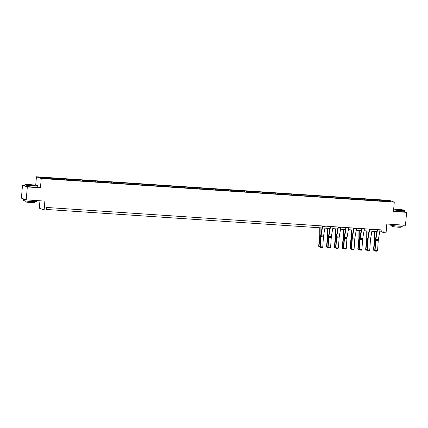 <?xml version="1.0" encoding="UTF-8"?>
<svg xmlns="http://www.w3.org/2000/svg" width="428" height="428" viewBox="0 0 428 428"><rect width="100%" height="100%" fill="white"/><g stroke="black" fill="none" stroke-linecap="round" stroke-linejoin="round"><path stroke-width="0.64" d="M24.76 185.356L22.507 185.206L27.322 186.929L40.451 187.806L41.248 178.497L394.274 202.15L393.476 211.459L406.6 212.341L404.406 211.555M406.6 212.341L405.493 225.272L386.821 224.021L386.067 232.816L383.782 232.661L384.002 230.077L46.641 207.468L46.417 210.057L44.132 209.902L44.887 201.112L26.215 199.86L21.4 198.137L22.507 185.206M27.322 186.929L26.215 199.86M39.954 200.78L39.317 208.179L44.132 209.902M35.706 185.249L36.434 176.775L389.459 200.427L394.274 202.15M48.722 178.594L48.632 177.995L48.193 177.834L50.702 178.005L50.643 178.722M380.128 200.93L380.021 200.197L388.902 200.791L390.962 201.529L374.682 200.566L51.119 178.883L41.8 178.134L39.745 177.395L48.632 177.995M41.248 178.497L36.434 176.775M51.253 178.893L51.141 178.16L50.702 178.005M51.141 178.16L58.534 178.53L58.47 179.252M59.08 179.418L58.968 178.685L58.534 178.53M58.968 178.685L66.367 179.054L66.303 179.776M66.912 179.942L66.8 179.209L66.367 179.054M66.8 179.209L74.194 179.578L74.135 180.3M74.739 180.466L74.633 179.733L74.194 179.578M74.633 179.733L82.026 180.102L81.962 180.825M82.572 180.991L82.46 180.258L82.026 180.102M82.46 180.258L89.853 180.627L89.794 181.349M90.404 181.515L90.292 180.782L89.853 180.627M90.292 180.782L97.686 181.151L97.627 181.873M98.231 182.039L98.124 181.306L97.686 181.151M98.124 181.306L105.518 181.675L105.454 182.398M106.064 182.563L105.951 181.836L105.518 181.675M105.951 181.836L113.345 182.2L113.286 182.922M113.896 183.088L113.784 182.36L113.345 182.2M113.784 182.36L121.178 182.729L121.113 183.446M121.723 183.612L121.616 182.884L121.178 182.729M121.616 182.884L129.01 183.254L128.946 183.97M129.556 184.136L129.443 183.409L129.01 183.254M129.443 183.409L136.837 183.778L136.778 184.495M137.388 184.666L137.276 183.933L136.837 183.778M137.276 183.933L144.669 184.302L144.605 185.019M145.215 185.19L145.103 184.457L144.669 184.302M145.103 184.457L152.502 184.826L152.438 185.543M153.047 185.715L152.935 184.982L152.502 184.826M152.935 184.982L160.329 185.351L160.27 186.068M160.88 186.239L160.768 185.506L160.329 185.351M160.768 185.506L168.161 185.875L168.097 186.597M168.707 186.763L168.595 186.03L168.161 185.875M168.595 186.03L175.994 186.399L175.929 187.122M176.539 187.287L176.427 186.555L175.994 186.399M176.427 186.555L183.821 186.924L183.762 187.646M184.366 187.812L184.259 187.079L183.821 186.924M184.259 187.079L191.653 187.448L191.589 188.17M192.199 188.336L192.086 187.603L191.653 187.448M192.086 187.603L199.48 187.972L199.421 188.695M200.031 188.86L199.919 188.127L199.48 187.972M199.919 188.127L207.312 188.497L207.254 189.219M207.858 189.385L207.751 188.652L207.312 188.497M207.751 188.652L215.145 189.021L215.081 189.743M215.691 189.909L215.578 189.181L215.145 189.021M215.578 189.181L222.972 189.545L222.913 190.267M223.523 190.433L223.411 189.706L222.972 189.545M223.411 189.706L230.804 190.075L230.74 190.792M231.35 190.958L231.238 190.23L230.804 190.075M231.238 190.23L238.637 190.599L238.573 191.316M239.182 191.482L239.07 190.754L238.637 190.599M239.07 190.754L246.464 191.123L246.405 191.84M247.015 192.012L246.903 191.279L246.464 191.123M246.903 191.279L254.296 191.648L254.232 192.365M254.842 192.536L254.73 191.803L254.296 191.648M254.73 191.803L262.129 192.172L262.064 192.889M262.674 193.06L262.562 192.327L262.129 192.172M262.562 192.327L269.956 192.696L269.897 193.413M270.501 193.584L270.394 192.851L269.956 192.696M270.394 192.851L277.788 193.221L277.724 193.943M278.334 194.109L278.221 193.376L277.788 193.221M278.221 193.376L285.615 193.745L285.556 194.467M286.166 194.633L286.054 193.9L285.615 193.745M286.054 193.9L293.447 194.269L293.389 194.991M293.993 195.157L293.886 194.424L293.447 194.269M293.886 194.424L301.28 194.794L301.216 195.516M301.826 195.682L301.713 194.949L301.28 194.794M301.713 194.949L309.107 195.318L309.048 196.04M309.658 196.206L309.546 195.473L309.107 195.318M309.546 195.473L316.939 195.842L316.88 196.564M317.485 196.73L317.378 195.997L316.939 195.842M317.378 195.997L324.772 196.366L324.708 197.089M325.317 197.255L325.205 196.527L324.772 196.366M325.205 196.527L332.599 196.891L332.54 197.613M333.15 197.779L333.038 197.051L332.599 196.891M333.038 197.051L340.431 197.42L340.367 198.137M340.977 198.303L340.865 197.576L340.431 197.42M340.865 197.576L348.264 197.945L348.199 198.662M348.809 198.833L348.697 198.1L348.264 197.945M348.697 198.1L356.091 198.469L356.032 199.186M356.642 199.357L356.529 198.624L356.091 198.469M356.529 198.624L363.923 198.993L363.859 199.71M364.469 199.881L364.356 199.148L363.923 198.993M364.356 199.148L371.755 199.518L371.691 200.234M372.301 200.406L372.189 199.673L371.755 199.518M372.189 199.673L379.583 200.042L379.524 200.759M380.021 200.197L379.583 200.042M56.55 179.118L56.459 178.519M64.382 179.648L64.291 179.043M72.214 180.172L72.123 179.567M80.041 180.696L79.95 180.092M87.874 181.221L87.783 180.616M95.706 181.745L95.61 181.14M103.533 182.269L103.442 181.665M111.366 182.793L111.275 182.189M119.198 183.318L119.102 182.713M127.025 183.842L126.934 183.238M134.857 184.366L134.767 183.762M142.685 184.891L142.594 184.286M150.517 185.415L150.426 184.816M158.349 185.939L158.258 185.34M166.176 186.464L166.085 185.864M174.009 186.993L173.918 186.389M181.841 187.518L181.75 186.913M189.668 188.042L189.577 187.437M197.501 188.566L197.41 187.962M205.333 189.09L205.237 188.486M213.16 189.615L213.069 189.01M220.992 190.139L220.901 189.534M228.825 190.663L228.729 190.059M236.652 191.188L236.561 190.583M244.484 191.712L244.393 191.107M252.311 192.236L252.22 191.632M260.144 192.761L260.053 192.161M267.976 193.285L267.885 192.686M275.803 193.814L275.712 193.21M283.636 194.339L283.545 193.734M291.468 194.863L291.372 194.259M299.295 195.387L299.204 194.783M307.127 195.912L307.036 195.307M314.96 196.436L314.864 195.831M322.787 196.96L322.696 196.356M330.619 197.485L330.528 196.88M338.452 198.009L338.355 197.404M346.279 198.533L346.188 197.929M354.111 199.057L354.02 198.453M361.938 199.582L361.847 198.977M369.771 200.106L369.68 199.507M377.603 200.63L377.512 200.031M379.711 231.789L381.717 231.923L383.782 232.661M46.47 209.463L322.027 227.926M324.9 228.119L329.86 228.45M332.727 228.643L337.692 228.975M340.56 229.167L345.519 229.499M348.387 229.692L353.351 230.023M356.219 230.216L361.184 230.548M364.051 230.74L369.011 231.072M371.879 231.264L376.843 231.596M381.888 229.932L381.717 231.923M388.458 201.358L388.902 200.791M40.451 187.806L37.691 186.822M380.043 229.809A1.819 0.465 93.8 0 1 380 230.098L378.373 239.584A2.6 0.669 -86.2 0 0 378.256 240.552L377.587 250.583L375.078 250.412L375.308 251.108L374.741 250.391L375.415 240.365A3.905 1 93.8 0 1 375.586 238.91L377.18 229.617M374.741 250.391L375.078 250.412L375.747 240.386A2.6 0.669 -86.2 0 1 375.864 239.418L377.491 229.927A1.819 0.465 93.8 0 0 377.533 229.643M377.587 250.583L377.063 251.225L375.308 251.108M374.596 231.446L374.564 238.952A2.6 0.669 93.8 0 1 374.511 239.942L373.473 249.84L373.788 250.054L374.826 240.151A3.905 1 -86.2 0 0 374.907 238.664L374.939 231.468M374.955 250.744L374.002 250.68L373.473 249.84M374.002 250.68L373.788 250.054L374.762 250.118M393.626 209.709A6.35 0.444 4.9 0 0 399.618 210.335A6.35 0.444 4.9 0 0 404.342 210.276A6.35 0.444 4.9 0 0 396.44 209.201A6.35 0.444 4.9 0 0 393.68 209.073M404.342 210.276L404.481 210.442A6.506 0.455 -175.1 0 1 404.497 210.48A6.506 0.455 -175.1 0 1 399.64 210.501A6.506 0.455 -175.1 0 1 393.61 209.881M398.821 210.052L394.873 209.511L397.238 209.485L401.18 210.052L398.821 210.052M400.892 210.105L395.146 209.613M403.24 225.123L403.16 226.096A6.506 0.455 -175.1 0 1 398.302 226.123A6.506 0.455 -175.1 0 1 390.197 224.989L390.256 224.251M400.613 224.946A6.506 0.455 -175.1 0 1 398.415 224.834A6.506 0.455 -175.1 0 1 395.986 224.636M401.314 226.257L401.239 227.134A4.687 0.326 -175.1 0 1 397.746 227.15A4.687 0.326 -175.1 0 1 391.909 226.332L391.984 225.46M404.497 210.48L404.401 211.614A6.506 0.455 -175.1 0 1 399.543 211.641A6.506 0.455 -175.1 0 1 393.514 211.02M32.892 185.763A6.35 0.444 4.9 0 0 37.616 185.704A6.35 0.444 4.9 0 0 29.714 184.623A6.35 0.444 4.9 0 0 24.995 184.623A6.35 0.444 4.9 0 0 32.892 185.763M37.616 185.704L37.755 185.87A6.506 0.455 -175.1 0 1 37.771 185.902A6.506 0.455 -175.1 0 1 32.913 185.929A6.506 0.455 -175.1 0 1 24.808 184.794A6.506 0.455 -175.1 0 1 24.824 184.762L24.995 184.623M32.095 185.479L28.146 184.939L30.506 184.912L34.454 185.479L32.095 185.479M34.165 185.533L28.419 185.04M36.514 200.55L36.428 201.524A6.506 0.455 -175.1 0 1 31.576 201.551A6.506 0.455 -175.1 0 1 23.465 200.416L23.577 199.122A6.506 0.455 -175.1 0 1 23.856 199.015M33.882 200.374A6.506 0.455 -175.1 0 1 31.688 200.261A6.506 0.455 -175.1 0 1 29.259 200.063M34.588 201.684L34.513 202.562A4.687 0.326 -175.1 0 1 31.019 202.578A4.687 0.326 -175.1 0 1 25.182 201.759L25.257 200.887M37.771 185.902L37.675 187.041A6.506 0.455 -175.1 0 1 32.817 187.068A6.506 0.455 -175.1 0 1 24.706 185.929L24.808 184.794M25.552 199.619A6.506 0.455 -175.1 0 1 23.577 199.122M372.216 229.285A1.819 0.465 93.8 0 1 372.173 229.574L370.541 239.059A2.6 0.669 -86.2 0 0 370.429 240.028L369.755 250.059L367.245 249.888L367.475 250.583L366.914 249.866L367.588 239.841A3.905 1 93.8 0 1 367.754 238.385L369.353 229.092M366.914 249.866L367.245 249.888L367.92 239.862A2.6 0.669 -86.2 0 1 368.032 238.894L369.664 229.403A1.819 0.465 93.8 0 0 369.706 229.119M369.755 250.059L369.236 250.701L367.475 250.583M364.383 228.761A1.819 0.465 93.8 0 1 364.34 229.044L362.709 238.535A2.6 0.669 -86.2 0 0 362.596 239.503L361.922 249.535L359.413 249.364L359.648 250.059L359.081 249.342L359.755 239.316A3.905 1 93.8 0 1 359.927 237.861L361.521 228.568M359.081 249.342L359.413 249.364L360.087 239.338A2.6 0.669 -86.2 0 1 360.199 238.369L361.831 228.878A1.819 0.465 93.8 0 0 361.874 228.595M361.922 249.535L361.403 250.177L359.648 250.059M366.764 230.922L366.732 238.428A2.6 0.669 93.8 0 1 366.678 239.418L365.64 249.315L365.961 249.524L366.994 239.626A3.905 1 -86.2 0 0 367.074 238.139L367.106 230.943M367.128 250.22L366.17 250.155L365.64 249.315M366.17 250.155L365.961 249.524L366.93 249.594M358.937 230.398L358.899 237.904A2.6 0.669 93.8 0 1 358.846 238.894L357.813 248.791L358.129 249L359.162 239.102A3.905 1 -86.2 0 0 359.247 237.615L359.279 230.419M359.295 249.695L358.343 249.631L357.813 248.791M358.343 249.631L358.129 249L359.103 249.069M356.551 228.236A1.819 0.465 93.8 0 1 356.508 228.52L354.882 238.011A2.6 0.669 -86.2 0 0 354.769 238.979L354.095 249.01L351.586 248.839L351.816 249.535L351.249 248.818L351.923 238.792A3.905 1 93.8 0 1 352.094 237.337L353.689 228.044M351.249 248.818L351.586 248.839L352.255 238.813A2.6 0.669 -86.2 0 1 352.372 237.845L353.999 228.354A1.819 0.465 93.8 0 0 354.042 228.071M354.095 249.01L353.571 249.652L351.816 249.535M351.104 229.873L351.072 237.38A2.6 0.669 93.8 0 1 351.019 238.369L349.981 248.267L350.297 248.475L351.335 238.578A3.905 1 -86.2 0 0 351.415 237.091L351.447 229.895M351.468 249.171L350.511 249.107L349.981 248.267M350.511 249.107L350.297 248.475L351.27 248.54M348.724 227.712A1.819 0.465 93.8 0 1 348.681 227.996L347.049 237.487A2.6 0.669 -86.2 0 0 346.937 238.455L346.263 248.486L343.754 248.315L343.984 249.01L343.422 248.294L344.096 238.262A3.905 1 93.8 0 1 344.262 236.812L345.861 227.519M343.422 248.294L343.754 248.315L344.428 238.289A2.6 0.669 -86.2 0 1 344.54 237.315L346.172 227.83A1.819 0.465 93.8 0 0 346.215 227.541M346.263 248.486L345.744 249.128L343.984 249.01M343.277 229.349L343.24 236.855A2.6 0.669 93.8 0 1 343.186 237.845L342.149 247.742L342.47 247.951L343.502 238.054A3.905 1 -86.2 0 0 343.582 236.566L343.614 229.371M343.636 248.647L342.678 248.582L342.149 247.742M342.678 248.582L342.47 247.951L343.438 248.015M340.891 227.188A1.819 0.465 93.8 0 1 340.849 227.471L339.217 236.962A2.6 0.669 -86.2 0 0 339.104 237.931L338.43 247.962L335.921 247.791L336.157 248.486L335.589 247.769L336.264 237.738A3.905 1 93.8 0 1 336.435 236.288L338.029 226.995M335.589 247.769L335.921 247.791L336.595 237.765A2.6 0.669 -86.2 0 1 336.708 236.791L338.339 227.305A1.819 0.465 93.8 0 0 338.382 227.017M338.43 247.962L337.911 248.604L336.157 248.486M335.445 228.825L335.413 236.331A2.6 0.669 93.8 0 1 335.354 237.321L334.322 247.218L334.637 247.427L335.675 237.529A3.905 1 -86.2 0 0 335.755 236.042L335.787 228.846M335.803 248.122L334.851 248.058L334.322 247.218M334.851 248.058L334.637 247.427L335.611 247.491M333.059 226.663A1.819 0.465 93.8 0 1 333.021 226.947L331.39 236.438A2.6 0.669 -86.2 0 0 331.277 237.406L330.603 247.432L328.094 247.266L328.324 247.962L327.762 247.245L328.431 237.214A3.905 1 93.8 0 1 328.602 235.758L330.202 226.471M327.762 247.245L328.094 247.266L328.763 237.24A2.6 0.669 -86.2 0 1 328.881 236.267L330.507 226.781A1.819 0.465 93.8 0 0 330.55 226.492M330.603 247.432L330.079 248.079L328.324 247.962M327.613 228.301L327.58 235.807A2.6 0.669 93.8 0 1 327.527 236.796L326.489 246.694L326.805 246.903L327.843 237.005A3.905 1 -86.2 0 0 327.923 235.518L327.955 228.322M327.976 247.598L327.019 247.534L326.489 246.694M327.019 247.534L326.805 246.903L327.778 246.967M325.232 226.139A1.819 0.465 93.8 0 1 325.189 226.423L323.557 235.914A2.6 0.669 -86.2 0 0 323.445 236.882L322.771 246.908L320.262 246.742L320.492 247.438L319.93 246.721L320.604 236.689A3.905 1 93.8 0 1 320.775 235.234L322.37 225.947M319.93 246.721L320.262 246.742L320.936 236.711A2.6 0.669 -86.2 0 1 321.048 235.742L322.68 226.257A1.819 0.465 93.8 0 0 322.723 225.968M322.771 246.908L322.252 247.555L320.492 247.438M319.786 227.776L319.748 235.277A2.6 0.669 93.8 0 1 319.695 236.272L318.662 246.17L318.978 246.378L320.01 236.481A3.905 1 -86.2 0 0 320.096 234.993L320.128 227.798M320.144 247.074L319.186 247.01L318.662 246.17M319.186 247.01L318.978 246.378L319.946 246.442M378.373 239.584L375.864 239.418M378.256 240.552L375.747 240.386M380 230.098L377.491 229.927M374.826 240.151L375.426 240.194M374.907 238.664L375.618 238.712M370.541 239.059L368.032 238.894M370.429 240.028L367.92 239.862M372.173 229.574L369.664 229.403M362.709 238.535L360.199 238.369M362.596 239.503L360.087 239.338M364.34 229.044L361.831 228.878M366.994 239.626L367.599 239.669M367.074 238.139L367.791 238.187M359.162 239.102L359.766 239.145M359.247 237.615L359.959 237.663M354.882 238.011L352.372 237.845M354.769 238.979L352.255 238.813M356.508 228.52L353.999 228.354M351.335 238.578L351.939 238.621M351.415 237.091L352.126 237.139M347.049 237.487L344.54 237.315M346.937 238.455L344.428 238.289M348.681 227.996L346.172 227.83M343.502 238.054L344.107 238.096M343.582 236.566L344.299 236.614M339.217 236.962L336.708 236.791M339.104 237.931L336.595 237.765M340.849 227.471L338.339 227.305M335.675 237.529L336.274 237.567M335.755 236.042L336.467 236.09M331.39 236.438L328.881 236.267M331.277 237.406L328.763 237.24M333.021 226.947L330.507 226.781M327.843 237.005L328.447 237.042M327.923 235.518L328.634 235.566M323.557 235.914L321.048 235.742M323.445 236.882L320.936 236.711M325.189 226.423L322.68 226.257M320.01 236.481L320.615 236.518M320.096 234.993L320.807 235.042"/></g></svg>
